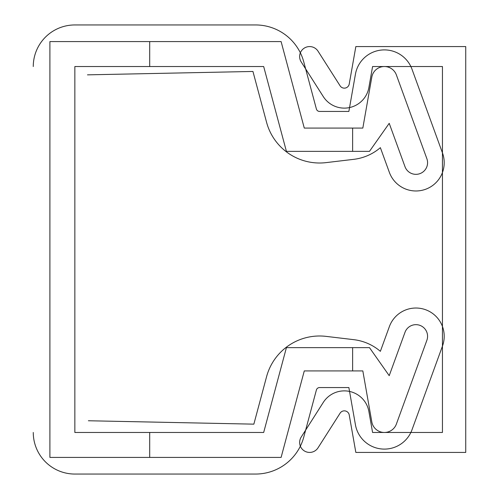 <?xml version="1.0" encoding="UTF-8"?>
<svg xmlns="http://www.w3.org/2000/svg" width="499" height="499" viewBox="0 0 499 499"><rect width="100%" height="100%" fill="white"/><g stroke="black" fill="none" stroke-linecap="round" stroke-linejoin="round"><path stroke-width="0.75" d="M49.9 41.585L49.9 457.415L149.7 457.415L149.7 432.465L74.85 432.465L74.85 66.535L149.7 66.535L149.7 41.585L49.9 41.585M149.7 432.465L263.678 432.465L286.414 347.635L352.625 347.635L352.625 370.925L304.278 370.925L281.105 457.415L149.7 457.415M149.7 41.585L281.105 41.585L304.278 128.075L352.625 128.075L352.625 151.365L286.414 151.365L263.678 66.535L149.7 66.535M352.625 151.365L369.478 151.365L389.214 123.328L404.995 166.685A11.645 11.645 0 0 0 419.915 173.64A11.645 11.645 0 0 0 426.876 158.719L396.381 74.931L426.876 158.719M396.381 74.931A12.762 12.762 0 0 0 371.817 77.077L362.829 128.075L371.817 77.077L362.829 128.075L352.625 128.075M426.876 340.281L396.381 424.069L426.876 340.281A11.645 11.645 0 0 0 419.915 325.36A11.645 11.645 0 0 0 404.995 332.315L389.214 375.672L404.995 332.315L389.214 375.672L369.478 347.635L352.625 347.635M352.625 370.925L362.829 370.925L371.817 421.923A12.762 12.762 0 0 0 396.381 424.069M362.829 370.925L371.817 421.923M389.214 123.328L404.995 166.685M371.817 77.077L362.829 128.075M404.995 332.315L389.214 375.672M442.445 432.465L372.585 432.465L368.892 411.5A24.95 24.95 0 0 0 323.277 402.425L301.196 437.087A9.98 9.98 0 0 0 304.253 450.865A9.98 9.98 0 0 0 318.031 447.809L340.112 413.153A4.99 4.99 0 0 1 349.231 414.968L355.837 452.425L465.735 452.425L465.735 46.575L355.837 46.575L349.231 84.032A4.99 4.99 0 0 1 340.112 85.847L318.031 51.191A9.98 9.98 0 0 0 304.253 48.135A9.98 9.98 0 0 0 301.196 61.913L323.277 96.575A24.95 24.95 0 0 0 368.892 87.5L372.585 66.535L442.445 66.535L442.445 432.465M33.265 66.535A41.585 41.585 0 0 1 74.85 24.95L255.575 24.95A49.9 49.9 0 0 1 303.779 61.932L316.385 108.975A3.325 3.325 0 0 0 319.597 111.445L348.87 111.445L355.438 74.189A29.397 29.397 0 0 1 412.012 69.242L442.507 153.031A28.275 28.275 0 0 1 425.603 189.271A28.275 28.275 0 0 1 389.363 172.373L380.369 147.667A49.9 49.9 0 0 1 353.785 159.331L326.072 162.624A54.89 54.89 0 0 1 266.578 122.324L252.943 71.457L87.481 74.85M88.385 420.757L253.854 424.15L266.578 376.676A54.89 54.89 0 0 1 326.072 336.376L353.785 339.669A49.9 49.9 0 0 1 380.369 351.333L389.363 326.627A28.275 28.275 0 0 1 425.603 309.729A28.275 28.275 0 0 1 442.507 345.969L412.012 429.758A29.397 29.397 0 0 1 355.438 424.811L348.87 387.555L319.597 387.555A3.325 3.325 0 0 0 316.385 390.025L303.779 437.068A49.9 49.9 0 0 1 255.575 474.05L74.85 474.05A41.585 41.585 0 0 1 33.265 432.465"/></g></svg>
